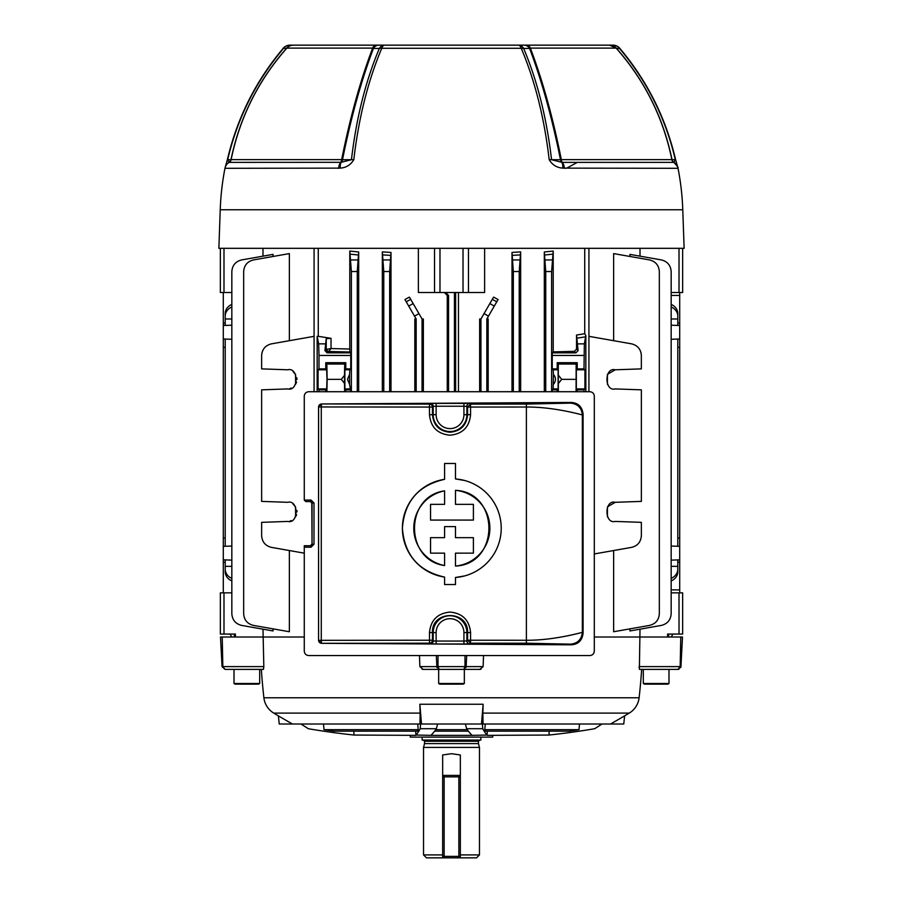 <?xml version="1.0" encoding="UTF-8"?>
<svg xmlns="http://www.w3.org/2000/svg" width="903" height="903" viewBox="0 0 903 903"><rect width="100%" height="100%" fill="white"/><g stroke="black" fill="none" stroke-linecap="round" stroke-linejoin="round"><path stroke-width="1.35" d="M423.383 740.065L424.557 741.25L478.443 741.25L478.443 743.587L424.557 743.587L423.53 747.424L423.53 854.904L442.662 854.904M478.443 743.587L479.47 747.424L423.53 747.424M480.87 737.119L480.87 740.065L422.13 740.065L422.13 737.119M460.338 854.904L479.47 854.904L476.524 857.85L460.338 857.85L460.338 856.383L458.859 856.383L458.859 776.873L444.141 776.873L444.141 856.383L458.859 856.383L458.859 857.85L460.338 857.85M442.662 857.85L442.662 754.964L451.5 753.712L460.338 754.964L460.338 856.383A1.467 1.467 0 0 1 458.859 857.85L426.476 857.85L423.53 854.904M444.141 775.406L458.859 775.406L444.141 775.406A1.467 1.467 0 0 0 442.662 776.873L444.141 776.873L444.141 775.406M460.338 776.873A1.467 1.467 0 0 0 458.859 775.406L458.859 776.873L460.338 776.873A1.467 1.467 0 0 0 458.859 775.406M442.662 856.383A1.467 1.467 0 0 0 444.141 857.85A1.467 1.467 0 0 1 442.662 856.383L444.141 856.383L444.141 857.85M458.859 857.85A1.467 1.467 0 0 0 460.338 856.383M492.722 735.358L492.722 737.119L410.278 737.119L410.278 735.358M483.534 655.555L483.116 666.606L479.786 669.394L423.214 669.394L419.884 666.606L419.466 655.555M465.937 667.633L466.14 666.606L463.86 669.394L423.214 669.394M278.384 715.865L279.253 724.014L292.493 724.014A809.754 809.754 0 0 1 273.756 713.099A20.611 20.611 0 0 1 263.89 697.759A588.914 588.914 0 0 1 261.351 669.394L259.692 669.394L259.692 683.503L234.012 683.503L234.012 669.394L224.994 669.394L222.827 666.606L222.228 637.01L220.501 637.01L222.059 666.606L263.823 666.606L263.462 669.394L224.994 669.394L222.059 666.606M262.987 629.177L263.823 666.606M639.369 669.225L640.013 629.177M273.756 713.099L420.143 713.099L419.94 724.014L610.507 724.014A809.754 809.754 0 0 0 629.244 713.099A20.611 20.611 0 0 0 639.11 697.759A588.914 588.914 0 0 0 641.649 669.394L643.308 669.394L643.308 683.503L668.988 683.503L668.988 669.394L678.006 669.394L639.538 669.394M420.143 713.099L419.861 704.25L483.139 704.25L482.857 713.099L629.244 713.099M483.06 724.014L482.857 713.099M680.704 667.633L680.941 666.606L678.006 669.394L679.045 669.202L678.006 669.394L680.173 666.606L639.177 666.606L639.166 667.723M479.786 669.394L480.96 669.213M422.073 669.225L423.055 669.394M680.772 637.01L680.173 666.606L680.941 666.606L682.499 637.01L667.577 637.01L668.66 637.01L668.66 634.064M304.277 637.01L222.228 637.01M292.493 724.014L419.94 724.014M465.429 724.014L466.591 728.71L482.755 728.71L482.416 724.014M482.755 728.71A1022.027 88.731 95 0 0 487.033 735.042L472.145 735.358A1028.799 89.329 -95 0 1 466.591 728.71M484.798 729.669L579.004 729.669A809.754 809.754 0 0 1 569.285 731.159L485.566 731.159A801.774 69.61 -85 0 1 484.798 729.669L485.261 724.014M487.383 735.358L549.001 735.042A1022.027 834.011 98.7 0 0 594.693 728.71L602.03 724.014M420.584 724.014L420.245 728.71L436.409 728.71A1028.799 89.329 95 0 1 430.855 735.358L472.145 735.358M430.855 735.358L415.967 735.042A1022.027 88.731 -95 0 0 420.245 728.71M300.97 724.014L308.307 728.71A1022.027 834.011 -98.7 0 0 353.999 735.042L415.617 735.358M436.409 728.71L437.571 724.014M417.739 724.014L418.202 729.669A801.774 69.61 85 0 1 417.434 731.159L333.715 731.159A809.754 809.754 0 0 1 323.996 729.669L323.511 724.014M435.731 729.669L467.269 729.669M434.625 731.159L468.375 731.159M569.285 731.159L566.181 731.159M323.996 729.669L418.202 729.669M463.86 669.394L464.989 666.606L464.989 655.555M437.063 667.633L436.86 666.606L439.14 669.394L438.011 666.606L438.011 655.555M483.139 704.25L481.491 724.014M419.861 704.25L421.509 724.014M610.507 724.014L623.747 724.014L624.616 715.865M438.723 669.202L438.113 667.769M464.989 666.617L466.14 666.606L466.67 655.555M438.666 669.394L438.666 683.503L464.334 683.503L464.334 669.394M464.334 683.503L463.273 684.124L439.727 684.124L438.666 683.503M677.622 166.852L678.04 168.297L562.761 168.127C556.812 167.721 552.286 164.888 549.182 159.65C544.351 118.09 535.039 80.977 521.245 48.288L381.755 48.288C367.972 80.977 358.649 118.09 353.818 159.639C350.703 164.888 346.176 167.721 340.239 168.127L224.96 168.297A8.838 8.838 0 0 1 229.17 162.371L341.199 162.314A4.12 2.923 90 0 0 342.508 159.718L351.448 159.707C356.279 118.191 365.58 81.112 379.339 48.457L373.413 48.412C361.223 80.706 350.928 117.808 342.508 159.718L341.673 159.628C350.059 117.593 360.376 80.423 372.634 48.107L286.872 48.107A8.838 8.838 0 0 1 293.464 45.15L613.024 45.15L609.536 45.15L616.128 48.107L530.366 48.107C542.624 80.423 552.941 117.604 561.327 159.628L560.492 159.718C552.072 117.808 541.777 80.694 529.587 48.412L523.661 48.457C537.42 81.112 546.721 118.191 551.552 159.707L560.492 159.718A4.12 2.923 90 0 0 561.801 162.314L562.298 162.371A4.12 2.054 90 0 1 561.327 159.628L671.877 159.628A4.12 4.12 0 0 0 673.83 162.371L675.32 159.707C665.613 118.191 647.011 81.112 619.537 48.457L616.535 48.412C644.855 80.706 663.355 117.808 672.035 159.718L675.602 159.639L677.893 167.687A8.838 8.669 166 0 0 673.819 162.314A4.12 3.984 90 0 1 672.035 159.718L671.877 159.628C663.174 117.514 644.595 80.344 616.128 48.107M308.047 45.15L306.67 45.15M435.302 45.15L431.16 45.15M415.798 45.15L420.29 45.15M341.165 45.15L346.289 45.15M492.327 45.15L497.824 45.15M410.673 45.15L404.973 45.15M289.976 45.15A8.838 8.353 90 0 0 283.463 48.457C255.989 81.112 237.387 118.191 227.68 159.707L230.965 159.718C239.645 117.808 258.145 80.694 286.465 48.412L283.237 48.277A8.838 8.838 0 0 1 289.976 45.15L293.509 45.15M609.491 45.15L603.735 45.15M306.489 45.15L292.944 45.15A8.838 8.341 90 0 0 286.465 48.412L286.917 48.107M301.658 45.15L317.822 45.15M404.758 45.15L399.871 45.15M378.594 45.15A8.838 6.682 -90 0 0 373.413 48.412L372.634 48.107A8.838 4.233 -90 0 1 375.795 45.15M340.239 168.127A8.838 3.984 -102 0 1 341.199 162.314L351.448 159.707A8.838 1.727 -173.5 0 1 353.818 159.639M337.857 168.297L338.602 168.297A8.838 4.402 -90 0 1 340.702 162.371A4.12 2.054 90 0 0 341.673 159.628L231.123 159.628C239.826 117.514 258.405 80.344 286.872 48.107M577.367 162.371L566.734 168.127L564.398 168.297A8.838 4.402 -90 0 0 562.298 162.371L673.83 162.371A8.838 8.838 90 0 1 678.04 168.297A264.76 264.76 0 0 1 682.77 209.756L684.124 248.325L218.876 248.325L220.23 209.756A264.76 264.76 0 0 1 224.96 168.297M231.123 159.628L230.965 159.718A4.12 3.984 -90 0 1 229.181 162.314A8.838 8.669 14 0 0 225.107 167.676L227.387 159.639L229.17 162.371A4.12 4.12 -90 0 0 231.123 159.628L229.17 162.371M381.755 48.288A8.838 4.944 -157 0 0 379.339 48.457A8.838 6.671 -90 0 1 384.543 45.15A8.838 3.646 -90 0 0 381.755 48.288M610.056 45.15A8.838 8.353 -90 0 1 616.535 48.412L616.083 48.107M527.205 45.15A8.838 4.233 -90 0 1 530.366 48.107L529.587 48.412A8.838 6.682 -90 0 0 524.406 45.15M549.182 159.65A8.838 1.716 -6.6 0 1 551.552 159.707L561.801 162.314A8.838 3.984 -78 0 1 562.761 168.127M677.995 168.127A8.838 8.669 166 0 0 677.905 167.721C676.415 166.615 681.302 170.396 673.83 162.371M523.661 48.457A8.838 4.944 157 0 0 521.245 48.288A8.838 3.646 -90 0 0 518.457 45.15A8.838 6.671 -90 0 1 523.661 48.457M619.537 48.457A8.838 8.353 -90 0 0 613.024 45.15A8.838 8.793 -90 0 1 619.74 48.288L619.537 48.457M223.301 292.493L223.301 546.338L231.834 546.044M223.301 325.498L231.834 325.204L225.208 325.43L225.208 313.601A11.773 10.204 -0 0 1 231.834 304.424M223.301 538.053L225.208 537.996M223.301 323.093L225.208 323.048M679.699 292.493L679.699 338.986L671.166 339.291L677.792 339.054L677.792 546.27M679.699 338.986L679.699 592.842M677.792 562.287L679.699 562.242M677.792 347.339L679.699 347.283M350.759 391.721L349.574 384.328L347.474 379.362L349.574 374.384L349.574 384.328M350.759 389.836L345.793 389.836L344.878 388.922L344.878 369.79L345.793 368.887L345.793 362.701L325.769 362.701L325.769 368.887L318.996 368.887L318.082 369.79L318.082 388.922L318.996 389.836L318.996 391.721M325.769 391.721L325.769 389.836L326.683 388.922L326.999 379.362L326.683 369.79L325.769 368.887M390.999 252.445L389.667 271.532L383.775 271.532L382.341 251.881L390.999 252.445L390.999 391.721M382.341 251.881L382.341 391.721M404.928 299.536L406.215 301.76L404.928 299.536L409.431 297.121L422.051 318.996L423.349 318.996L423.349 391.721M416.17 391.721L416.17 318.996L414.827 318.996L414.827 391.721M445.608 292.493L448.554 295.439L447.267 295.439L447.267 391.721M447.267 295.439L444.321 292.493M418.382 248.325L418.382 292.493L434.535 292.493L434.535 248.325M318.274 248.325L318.274 336.334L331.04 338.32L331.04 348.558L349.788 349.032L349.912 352.012L328.624 351.481L331.04 348.558L326.954 349.269A2.212 1.671 87.7 0 0 328.624 351.481L328.455 351.493A2.212 2.201 45 0 1 326.243 349.292L326.954 349.269M349.788 251.045L358.683 251.982L357.272 271.532L351.38 271.532L349.788 251.045L349.788 349.032M358.683 251.982L358.683 391.721M679.011 634.064L679.011 592.842L682.645 592.842L682.645 634.064L667.577 634.064L667.577 637.01L594.309 637.01M234.34 634.064L234.34 637.01L235.423 637.01L235.423 634.064L220.355 634.064L220.355 592.842L220.355 634.064M629.967 628.86L629.967 630.949L661.436 625.395C667.441 623.849 670.681 619.977 671.166 613.792L671.166 271.532C670.681 265.347 667.441 261.486 661.436 259.94L629.967 254.386L629.967 256.475M640.013 248.325L640.013 256.159M613.634 550.537L613.634 631.739L649.607 625.395C655.612 623.849 658.863 619.977 659.337 613.792L659.337 271.532C658.863 265.347 655.612 261.486 649.607 259.94L613.634 253.596L613.634 340.691M544.317 251.982L553.212 251.045L551.62 271.532L545.728 271.532L544.317 251.982L544.317 391.721M553.212 251.045L553.212 351.888L574.398 351.346L576.543 349.077L578.078 350.612L576.543 335.047L576.543 349.077M576.543 335.047L584.726 333.715L584.726 248.325M468.465 248.325L468.465 292.493L484.618 292.493L484.618 248.325M520.659 251.881L519.225 271.532L513.333 271.532L512.001 252.445L520.659 251.881L520.659 391.721M512.001 252.445L512.001 391.721M479.651 391.721L479.651 318.996L480.949 318.996L493.569 297.121L498.072 299.536L496.785 301.76L498.072 299.536M492.27 299.367L496.785 301.76L486.83 318.996L488.173 318.996L488.173 391.721M273.033 628.86L273.033 630.949L241.564 625.395C235.559 623.849 232.319 619.977 231.834 613.792L231.834 271.532C232.319 265.347 235.559 261.486 241.564 259.94L273.033 254.386L273.033 256.475M289.366 550.537L289.366 631.739L253.393 625.395C247.388 623.849 244.137 619.977 243.663 613.792L243.663 271.532C244.137 265.347 247.388 261.486 253.393 259.94L289.366 253.596L289.366 340.691M262.987 256.159L262.987 248.325M584.726 333.715L585.833 335.623L585.833 391.721M585.833 335.623L584.343 343.862L584.004 368.887L584.918 369.79L584.918 388.922L584.004 389.836L584.004 391.721M558.347 391.721L558.291 364.044L557.207 362.701L557.207 368.887L552.241 368.887L552.252 352.847L553.212 351.888M557.207 362.701L577.231 362.701L577.231 368.887L584.004 368.887M641.333 354.721L641.356 368.887L615.259 369.79C604.22 366.923 604.22 391.8 615.259 388.922C604.22 391.8 604.22 366.923 615.259 369.79L607.437 374.35M641.356 355.455C640.87 349.269 637.631 345.409 631.626 343.862L588.925 336.334M594.309 553.945L631.626 547.365C637.631 545.818 640.87 541.947 641.356 535.761L641.333 536.495M607.437 506.865L615.259 502.305C604.22 499.427 604.22 524.304 615.259 521.426L641.356 522.34L641.356 535.761M615.259 521.426C604.22 524.304 604.22 499.427 615.259 502.305L641.356 501.391L641.356 389.836L615.259 388.922M345.793 368.887L350.759 368.887L350.759 355.455L318.996 355.455L318.657 343.862L317.167 336.334L317.167 391.721M318.996 355.455L318.996 368.887M326.243 338.704L324.922 350.612L326.243 349.292L326.243 338.704L331.04 338.32M314.075 336.334L271.374 343.862C265.369 345.409 262.13 349.269 261.644 355.455L261.644 368.887L287.741 369.79C298.78 366.923 298.78 391.8 287.741 388.922L261.644 389.836L261.644 501.391L287.741 502.305C298.78 499.427 298.78 524.304 287.741 521.426L261.644 522.34L261.644 535.761C262.13 541.947 265.369 545.818 271.374 547.365L304.277 553.167M223.301 338.986L231.834 339.291L225.208 339.054L225.208 546.27M231.834 318.996L225.208 318.996M225.208 562.287L223.301 562.242L223.301 592.842M225.208 347.339L223.301 347.283M677.792 559.905L677.792 566.339L671.166 566.339M677.792 566.339L677.792 571.734A11.773 10.204 180 0 1 671.166 580.911M671.166 318.996L677.792 318.996L677.792 325.43L671.166 325.204L679.699 325.498M671.166 304.424A11.773 10.204 -0 0 1 677.792 313.601L677.792 316.152A11.773 10.204 180 0 0 671.166 306.975M677.792 318.996L677.792 316.152M679.699 538.053L677.792 537.996M679.699 323.093L677.792 323.048M448.554 295.439L448.554 391.721M454.446 292.493L454.446 391.721M223.301 546.338L223.301 562.242M480.949 318.996L480.949 391.721M486.83 318.996L486.83 391.721M422.051 318.996L422.051 391.721M416.17 318.996L406.215 301.76L410.73 299.367M231.834 580.911A11.773 10.204 180 0 1 225.208 571.734L225.208 566.339L231.834 566.339M225.208 559.905L225.208 566.339M350.759 368.887L349.845 369.79L344.878 369.79M328.455 351.493L327.1 352.847L350.748 352.847L350.759 355.455M350.748 352.847L349.912 352.012M351.38 271.532L351.38 391.721M349.574 374.384L349.845 369.79M552.241 368.887L553.155 369.79L553.426 374.384L553.155 388.922L558.122 388.922L558.122 369.79L557.207 368.887M551.62 271.532L551.62 391.721M552.241 391.721L552.241 389.836L553.155 388.922M545.728 271.532L545.728 391.721M513.333 271.532L513.333 391.721M519.225 271.532L519.225 391.721M383.775 271.532L383.775 391.721M389.667 271.532L389.667 391.721M357.272 271.532L357.272 391.721M577.231 391.721L577.231 389.836L584.004 389.836M552.241 389.836L557.207 389.836L557.207 391.721M557.207 389.836L558.122 388.922M577.231 389.836L576.317 388.922L576.317 369.79L577.231 368.887M576.091 391.721L576.159 364.044L577.231 362.701M345.793 389.836L345.793 391.721M325.769 389.836L318.996 389.836M607.414 374.384L607.414 384.328M607.414 506.899L607.414 516.832M641.062 352.847L640.916 352.283M287.741 521.426C298.78 524.304 298.78 499.427 287.741 502.305M287.741 388.922C298.78 391.8 298.78 366.923 287.741 369.79M295.563 374.361L295.597 384.317M261.644 355.455L261.667 354.721M261.938 352.859L262.683 350.612M261.667 536.495L261.644 535.761M295.563 506.865L295.597 516.821M225.208 569.183A11.773 10.204 0 0 0 231.834 578.36M671.166 578.36A11.773 10.204 0 0 0 677.792 569.183M679.011 592.842L671.166 592.842M231.834 592.842L223.989 592.842L223.989 634.064M220.355 592.842L223.989 592.842M289.818 521.121L291.319 520.602M296.128 515.805L296.579 514.62M296.974 511.866L296.873 510.466M295.586 506.899L293.046 504.134M289.818 388.617L291.319 388.087M296.128 383.301L296.579 382.116M296.974 379.362L296.873 377.962M295.586 374.384L293.046 371.63M552.252 352.847L575.9 352.847L574.398 351.346M558.291 364.044L576.159 364.044M558.517 375.388L561.711 379.362L575.843 379.362M561.711 379.362L558.517 383.335M341.289 379.362L327.157 379.362L326.841 364.044L344.709 364.044L344.483 375.388L341.289 379.362L344.483 383.335L344.653 391.721M326.909 391.721L327.157 379.362M326.841 364.044L325.769 362.701M344.709 364.044L345.793 362.701M344.483 375.388L344.483 383.335M553.426 384.328C556.146 381.021 556.146 377.702 553.426 374.384M231.834 306.975A11.773 10.204 180 0 0 225.208 316.152M682.645 248.325L682.645 292.493L671.166 292.493M231.834 292.493L220.355 292.493L220.355 248.325L220.355 292.493M468.465 292.493L434.535 292.493M679.699 559.837L671.166 560.131M679.699 546.338L671.166 546.044M223.301 559.837L231.834 560.131M317.167 336.334L318.274 336.334M327.1 352.847L324.922 350.612M578.078 350.612L575.9 352.847M314.075 248.325L314.075 391.721M588.925 248.325L588.925 391.721M231.834 637.01L230.005 634.064M444.581 565.549C404.533 560.165 404.476 496.278 444.581 490.86A38.039 38.039 0 0 0 444.581 565.549L444.581 553.133L430.55 553.133L430.55 537.657L444.581 537.657L444.581 526.607L455.484 526.607L455.484 537.657L473.398 537.657L473.398 553.133L455.484 553.133L455.484 566.068A38.039 38.039 0 0 0 455.484 490.34L455.484 504.359L473.398 504.359L473.398 520.083L430.55 520.083L430.55 504.359L444.581 504.359L444.581 490.86M570.583 644.166C577.683 643.41 581.611 639.482 582.356 632.382L583.09 633.116C582.232 640.43 578.281 644.324 571.249 644.821L570.583 644.166L526.393 643.207L470.531 643.173L469.82 643.895A2.946 2.946 45 0 1 466.874 640.949L463.928 641.051L463.928 632.585L466.874 632.585L466.874 640.949L467.596 640.227L526.551 640.261C555.21 640.43 583.451 631.874 582.356 632.382L582.356 414.895C583.451 415.403 555.21 406.847 526.551 407.027L467.596 407.061L466.874 406.339A2.946 2.946 -45 0 1 469.82 403.393L430.234 403.393A2.946 2.946 -135 0 1 433.18 406.339L436.126 406.237L436.126 414.691A13.895 13.895 0 0 0 450.033 428.598A13.895 13.895 0 0 0 463.928 414.691L463.928 406.237L466.874 406.339L466.874 414.691L463.928 414.691M469.82 403.393L470.531 404.115L470.576 414.691L466.874 414.691A16.841 16.841 0 0 1 450.033 431.532A16.841 16.841 0 0 1 433.18 414.691L432.469 414.691C433.508 425.369 439.366 431.228 450.033 432.255C460.688 431.216 466.546 425.358 467.596 414.691L467.596 407.061L470.531 404.115L526.393 404.081L570.583 403.122L571.249 402.456C578.27 402.941 582.221 406.847 583.09 414.161L582.356 414.895C581.611 407.795 577.683 403.867 570.583 403.122M463.928 632.585A13.895 13.895 0 0 0 450.033 618.69A13.895 13.895 0 0 0 436.126 632.585L429.478 632.585C430.708 620.124 437.56 613.284 450.033 612.076C462.494 613.284 469.346 620.113 470.576 632.585L470.531 643.173L467.596 640.227L467.596 632.585C468.657 609.897 431.374 609.954 432.469 632.585L432.469 640.227L433.18 640.949L433.18 632.585A16.841 16.841 0 0 1 450.033 615.744A16.841 16.841 0 0 1 466.874 632.585L470.576 632.585M444.581 577.085C418.495 571.193 404.431 554.905 402.399 528.221C404.375 501.571 418.428 485.272 444.581 479.335A49.405 49.405 0 0 0 444.581 577.085L444.581 584.546L455.484 584.546L455.484 577.48A49.405 49.405 0 0 0 501.221 528.21A49.405 49.405 0 0 0 455.484 478.94L464.571 480.475M470.576 414.691C469.346 427.164 462.494 433.993 450.033 435.201C437.56 434.004 430.708 427.164 429.478 414.691L432.469 414.691L432.469 407.061A2.946 2.946 -135 0 0 429.523 404.115L430.234 403.393M429.478 414.691L429.478 407.061L321.276 406.96L321.276 640.329L432.469 640.227A2.946 2.946 -45 0 1 429.523 643.173L321.479 643.32L571.249 644.821M310.339 501.56L311.795 503.027L312.043 544.249L310.587 545.728L304.277 545.728L304.277 651.142C304.548 653.806 306.027 655.273 308.691 655.555L589.896 655.555C592.56 655.273 594.027 653.806 594.309 651.142L594.309 396.146C594.027 393.482 592.56 392.004 589.896 391.721L308.691 391.721C306.027 392.004 304.548 393.482 304.277 396.146L304.277 500.081L305.745 501.56L310.587 501.56L311.795 503.027M310.339 545.728L311.795 544.249M321.479 643.32L318.556 640.362L318.556 406.926L321.479 403.957L571.249 402.456M583.09 633.116L583.09 414.161M321.479 403.957L429.523 404.115L429.478 407.061L432.469 407.061L433.18 406.339L433.18 414.691L436.126 414.691M464.594 575.933L455.484 577.48M318.556 640.362L318.59 406.96L321.276 406.96L321.536 404.013A2.946 2.946 135 0 0 318.59 406.96L318.556 406.926M436.126 632.585L436.126 641.051L433.18 640.949A2.946 2.946 -45 0 1 430.234 643.895L436.126 643.997L436.126 641.051L463.928 641.051L463.928 643.997L469.82 643.895M318.59 640.329A2.946 2.946 45 0 0 321.536 643.263L321.276 640.329L318.59 640.329M455.484 478.94L455.484 463.487L444.581 463.487L444.581 479.335M455.484 490.34C499.957 492.203 500.081 564.149 455.484 566.068M304.277 500.081L311.061 500.081L310.587 501.56M311.061 500.081L313.996 503.027L313.996 544.249L311.061 547.195L310.587 545.728M672.995 634.064L671.166 637.01M259.692 683.503L258.63 684.124L235.073 684.124L234.012 683.503M668.988 683.503L667.927 684.124L644.37 684.124L643.308 683.503M656.142 669.394L643.308 669.394M442.662 775.406L460.338 775.406M263.89 697.759L639.11 697.759M419.884 666.606L436.86 666.606L436.33 655.555M466.14 666.606L483.116 666.606M436.86 666.606L464.989 666.606M487.372 731.159L487.033 735.042M549.193 731.159L549.001 735.042M415.628 731.159L415.967 735.042M353.807 731.159L353.999 735.042M682.77 209.756L220.23 209.756M227.387 159.639C237.128 118.067 255.741 80.943 283.237 48.277L283.26 48.288M349.845 388.922L344.878 388.922M326.683 388.922L318.082 388.922M458.476 292.493L458.476 391.721M584.004 355.455L552.241 355.455M671.166 589.896L679.699 589.896M679.699 295.439L671.166 295.439M455.631 391.721L455.631 292.493M488.478 316.152L484.064 313.601M418.936 313.601L414.522 316.152M326.683 369.79L318.082 369.79M576.317 388.922L584.918 388.922M576.317 369.79L584.918 369.79M553.155 369.79L558.122 369.79M679.011 292.493L679.011 248.325M223.989 248.325L223.989 292.493M463.025 292.493L463.025 248.325M439.975 248.325L439.975 292.493M318.657 343.862L325.227 343.862M585.742 336.785L576.656 338.219M577.773 343.862L584.343 343.862M358.593 255.018L349.89 254.127M351.041 259.94L357.611 259.94M390.909 255.391L382.432 254.86M383.436 259.94L390.006 259.94M408.72 306.106L413.134 303.555M489.866 303.555L494.28 306.106M520.568 254.86L512.091 255.391M512.994 259.94L519.564 259.94M553.11 254.127L544.407 255.018M545.389 259.94L551.959 259.94M430.234 643.895L429.523 643.173L429.478 632.585M311.061 547.195L304.277 547.195M463.928 643.997L436.126 643.997M526.393 643.207L526.393 404.081M463.928 403.291L463.928 406.237L436.126 406.237L436.126 403.291M313.996 544.249L312.043 544.249L312.043 503.027L313.996 503.027M479.47 747.424L479.47 854.904M478.443 741.25L479.617 740.065M424.557 741.25L424.557 743.587M579.004 729.669L579.489 724.014M613.024 45.15A8.838 8.838 0 0 1 619.763 48.277C647.259 80.943 665.872 118.067 675.602 159.639"/></g></svg>
